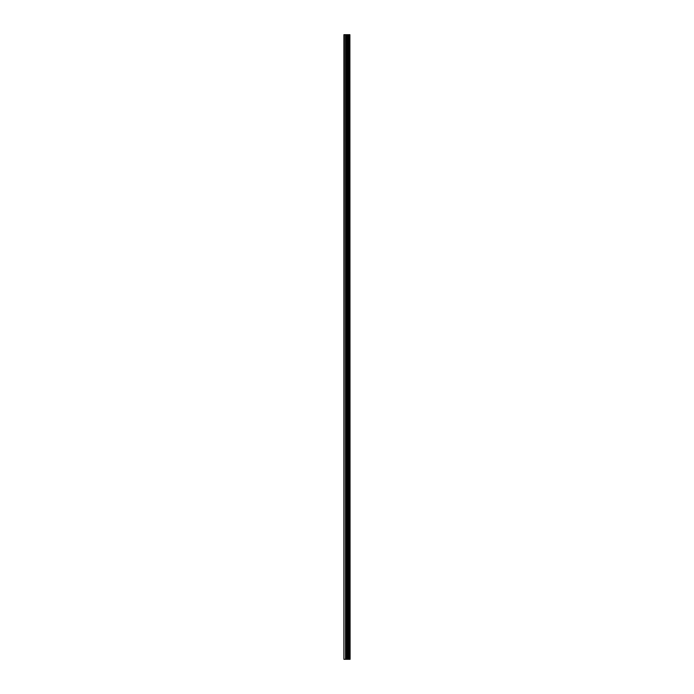 <?xml version="1.0" encoding="UTF-8"?>
<svg xmlns="http://www.w3.org/2000/svg" width="694" height="694" viewBox="0 0 694 694"><rect width="100%" height="100%" fill="white"/><g stroke="black" fill="none" stroke-linecap="round" stroke-linejoin="round"><path stroke-width="1.04" d="M349.889 34.7L350.097 659.3L349.889 34.7L343.903 34.7L343.903 659.3L344.337 34.7M344.337 659.3L349.889 659.3M349.854 659.3L349.854 34.7M349.325 659.3L349.325 34.7M349.29 659.3L349.29 34.7M348.058 659.3L348.058 34.7M347.998 659.3L347.998 34.7M349.247 659.3L349.247 34.7M349.143 659.3L349.143 34.7M348.752 659.3L348.752 34.7M348.648 659.3L348.648 34.7M348.614 659.3L348.614 34.7M348.57 659.3L348.57 34.7M347.789 659.3L347.789 34.7M347.59 659.3L347.59 34.7M346.8 659.3L346.8 34.7M346.601 659.3L346.601 34.7M345.751 659.3L345.751 34.7M345.551 659.3L345.551 34.7"/></g></svg>
